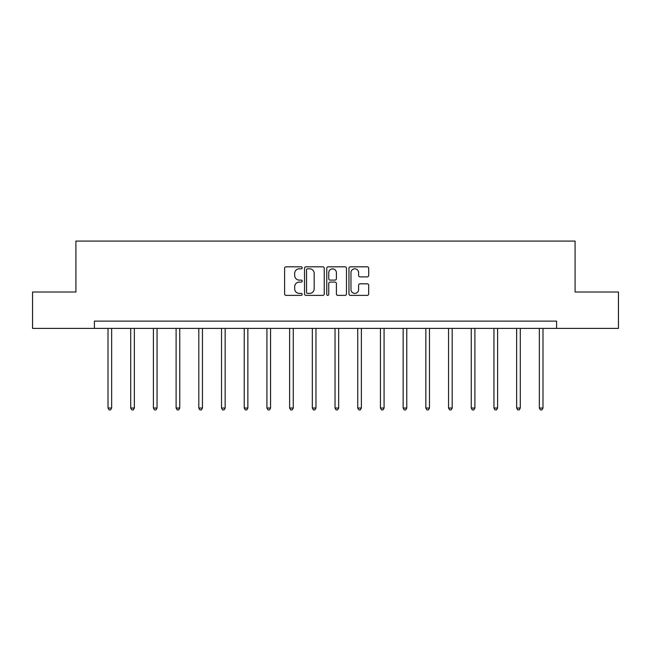 <?xml version="1.0" encoding="UTF-8"?>
<svg xmlns="http://www.w3.org/2000/svg" width="651" height="651" viewBox="0 0 651 651"><rect width="100%" height="100%" fill="white"/><g stroke="black" fill="none" stroke-linecap="round" stroke-linejoin="round"><path stroke-width="0.98" d="M302.219 267.813A1.001 1.001 0 0 0 301.218 266.812L286.041 266.812A1.432 1.432 0 0 0 284.609 268.245L284.609 293.959A1.432 1.432 0 0 0 286.041 295.383L301.218 295.383A1.001 1.001 0 0 0 302.219 294.382A1.001 1.001 0 0 0 301.218 293.381L299.248 293.381A4.573 4.573 0 0 1 294.683 288.816L294.683 286.668A4.573 4.573 0 0 1 299.248 282.103L301.218 282.103A1.001 1.001 0 0 0 302.219 281.102A1.001 1.001 0 0 0 301.218 280.101L299.248 280.101A4.573 4.573 0 0 1 294.683 275.528L294.683 273.387A4.573 4.573 0 0 1 299.248 268.814L301.218 268.814A1.001 1.001 0 0 0 302.219 267.813M367.245 276.887A1.432 1.432 0 0 0 368.678 275.454L368.678 268.245A1.432 1.432 0 0 0 367.245 266.812L350.393 266.812A1.432 1.432 0 0 0 348.96 268.245L348.96 293.959A1.432 1.432 0 0 0 350.393 295.383L367.245 295.383A1.432 1.432 0 0 0 368.678 293.959L368.678 285.244A1.432 1.432 0 0 0 367.245 283.812L360.036 283.812A1.432 1.432 0 0 0 358.603 285.244L358.603 289.565A3.825 3.825 0 0 1 354.787 293.381A3.825 3.825 0 0 1 350.962 289.565L350.962 272.639A3.825 3.825 0 0 1 354.787 268.814A3.825 3.825 0 0 1 358.603 272.639L358.603 275.454A1.432 1.432 0 0 0 360.036 276.887L367.245 276.887M94.403 328.397L32.55 328.397L32.55 292.014L75.915 292.014L75.915 241.082L575.085 241.082L575.085 292.014L618.45 292.014L618.45 328.397L556.597 328.397L556.597 321.122L94.403 321.122L94.403 328.397L556.597 328.397M324.247 268.245A1.432 1.432 0 0 0 322.823 266.812L305.962 266.812A1.432 1.432 0 0 0 304.538 268.245L304.538 293.959A1.432 1.432 0 0 0 305.962 295.383L322.823 295.383A1.432 1.432 0 0 0 324.247 293.959L324.247 268.245M328.177 266.812L345.038 266.812A1.432 1.432 0 0 1 346.462 268.245L346.462 293.959A1.432 1.432 0 0 1 345.038 295.383L337.82 295.383A1.432 1.432 0 0 1 336.396 293.959L336.396 283.527A1.432 1.432 0 0 0 334.964 282.103L330.179 282.103A1.432 1.432 0 0 0 328.747 283.527L328.747 294.382A1.001 1.001 0 0 1 327.746 295.383A1.001 1.001 0 0 1 326.753 294.382L326.753 268.245A1.432 1.432 0 0 1 328.177 266.812M307.541 268.814A1.001 1.001 0 0 0 306.54 269.815L306.54 292.38A1.001 1.001 0 0 0 307.541 293.381L309.607 293.381A4.573 4.573 0 0 0 314.181 288.816L314.181 273.387A4.573 4.573 0 0 0 309.607 268.814L307.541 268.814M336.396 272.704A3.825 3.825 0 0 0 332.571 268.887A3.825 3.825 0 0 0 328.747 272.704L328.747 278.669A1.432 1.432 0 0 0 330.179 280.101L334.964 280.101A1.432 1.432 0 0 0 336.396 278.669L336.396 272.704M108.009 328.397L108.009 408.031L111.646 408.031L111.646 328.397M111.646 408.031L110.556 409.918L109.099 409.918L108.009 408.031M130.713 328.397L130.713 408.031L134.35 408.031L134.35 328.397M134.35 408.031L133.26 409.918L131.803 409.918L130.713 408.031M153.408 328.397L153.408 408.031L157.054 408.031L157.054 328.397M157.054 408.031L155.955 409.918L154.507 409.918L153.408 408.031M176.112 328.397L176.112 408.031L179.749 408.031L179.749 328.397M179.749 408.031L178.659 409.918L177.202 409.918L176.112 408.031M198.815 328.397L198.815 408.031L202.453 408.031L202.453 328.397M202.453 408.031L201.362 409.918L199.906 409.918L198.815 408.031M221.519 328.397L221.519 408.031L225.156 408.031L225.156 328.397M225.156 408.031L224.066 409.918L222.609 409.918L221.519 408.031M244.223 328.397L244.223 408.031L247.86 408.031L247.86 328.397M247.86 408.031L246.77 409.918L245.313 409.918L244.223 408.031M266.926 328.397L266.926 408.031L270.564 408.031L270.564 328.397M270.564 408.031L269.473 409.918L268.017 409.918L266.926 408.031M289.63 328.397L289.63 408.031L293.267 408.031L293.267 328.397M293.267 408.031L292.177 409.918L290.72 409.918L289.63 408.031M312.334 328.397L312.334 408.031L315.971 408.031L315.971 328.397M315.971 408.031L314.872 409.918L313.424 409.918L312.334 408.031M335.029 328.397L335.029 408.031L338.666 408.031L338.666 328.397M338.666 408.031L337.576 409.918L336.128 409.918L335.029 408.031M357.733 328.397L357.733 408.031L361.37 408.031L361.37 328.397M361.37 408.031L360.28 409.918L358.823 409.918L357.733 408.031M380.436 328.397L380.436 408.031L384.074 408.031L384.074 328.397M384.074 408.031L382.983 409.918L381.527 409.918L380.436 408.031M403.14 328.397L403.14 408.031L406.777 408.031L406.777 328.397M406.777 408.031L405.687 409.918L404.23 409.918L403.14 408.031M425.844 328.397L425.844 408.031L429.481 408.031L429.481 328.397M429.481 408.031L428.391 409.918L426.934 409.918L425.844 408.031M448.547 328.397L448.547 408.031L452.185 408.031L452.185 328.397M452.185 408.031L451.094 409.918L449.638 409.918L448.547 408.031M471.251 328.397L471.251 408.031L474.888 408.031L474.888 328.397M474.888 408.031L473.798 409.918L472.341 409.918L471.251 408.031M493.946 328.397L493.946 408.031L497.592 408.031L497.592 328.397M497.592 408.031L496.493 409.918L495.045 409.918L493.946 408.031M516.65 328.397L516.65 408.031L520.287 408.031L520.287 328.397M520.287 408.031L519.197 409.918L517.74 409.918L516.65 408.031M539.353 328.397L539.353 408.031L542.991 408.031L542.991 328.397M542.991 408.031L541.901 409.918L540.444 409.918L539.353 408.031"/></g></svg>

